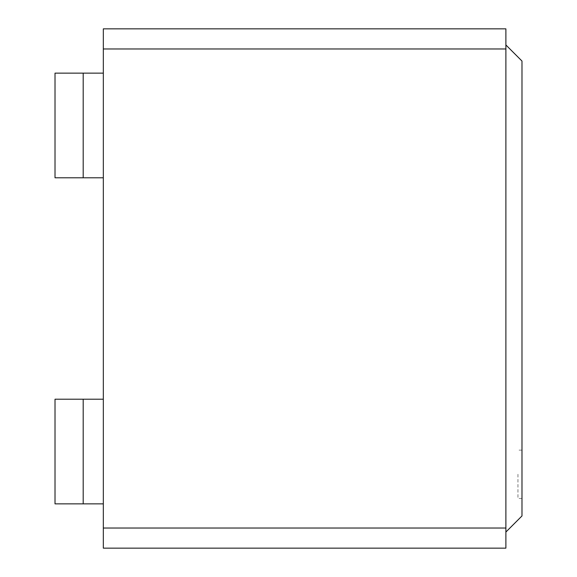 <?xml version="1.0" encoding="UTF-8"?>
<svg xmlns="http://www.w3.org/2000/svg" width="577" height="577" viewBox="0 0 577 577"><rect width="100%" height="100%" fill="white"/><g stroke="black" fill="none" stroke-linecap="round" stroke-linejoin="round"><path stroke-width="0.43" stroke-dasharray="2.88 2.16" d="M517.958 474.287L517.958 498.441L517.958 474.287M521.983 474.287L521.983 498.441L521.983 474.287M505.885 44.956L521.983 61.054L521.983 515.946L505.885 532.044L505.885 44.956L505.885 532.044M505.885 48.98L505.885 548.15L103.326 548.15L103.326 28.85L505.885 28.85L505.885 48.98L103.326 48.98M83.196 503.865L55.017 503.865L55.017 399.205L83.196 399.205L83.196 503.865L103.326 503.865L103.326 399.205L83.196 399.205M103.326 399.205L103.326 503.865M83.196 177.795L55.017 177.795L55.017 73.135L83.196 73.135L83.196 177.795L103.326 177.795L103.326 73.135L83.196 73.135M103.326 73.135L103.326 177.795M103.326 528.02L505.885 528.02M521.983 450.139L517.958 450.139M521.983 498.441L517.958 498.441"/><path stroke-width="0.87" d="M505.885 532.044L521.983 515.946L521.983 61.054L505.885 44.956M505.885 48.98L505.885 28.85L103.326 28.85L103.326 548.15L505.885 548.15L505.885 48.98L103.326 48.98M83.196 399.205L55.017 399.205L55.017 503.865L83.196 503.865L83.196 399.205L103.326 399.205M103.326 503.865L83.196 503.865M83.196 73.135L55.017 73.135L55.017 177.795L83.196 177.795L83.196 73.135L103.326 73.135M103.326 177.795L83.196 177.795M103.326 528.02L505.885 528.02"/></g></svg>
